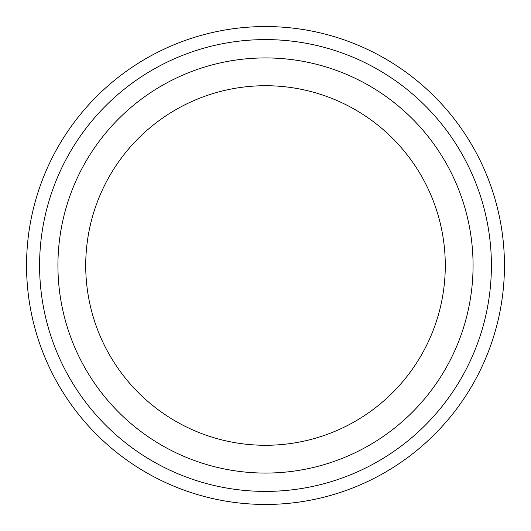 <?xml version="1.0" encoding="UTF-8"?>
<svg xmlns="http://www.w3.org/2000/svg" width="531" height="531" viewBox="0 0 531 531"><rect width="100%" height="100%" fill="white"/><g stroke="black" fill="none" stroke-linecap="round" stroke-linejoin="round"><path stroke-width="0.8" d="M445.283 265.5A179.783 179.783 0 0 1 175.608 421.196A179.783 179.783 0 0 1 175.608 109.804A179.783 179.783 0 0 1 445.283 265.5M491.401 265.5A225.901 225.901 0 0 0 152.55 69.86A225.901 225.901 0 0 0 152.55 461.14A225.901 225.901 0 0 0 491.401 265.5M473.068 265.5A207.568 207.568 0 0 1 161.716 445.263A207.568 207.568 0 0 1 161.716 85.737A207.568 207.568 0 0 1 473.068 265.5M504.45 265.5A238.95 238.95 0 0 1 146.025 472.437A238.95 238.95 0 0 1 146.025 58.563A238.95 238.95 0 0 1 504.45 265.5"/></g></svg>
